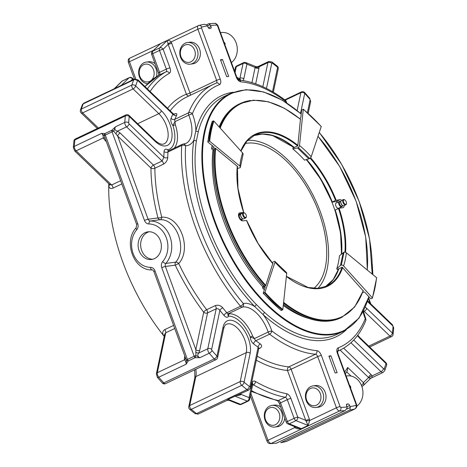 <?xml version="1.0" encoding="UTF-8"?>
<svg xmlns="http://www.w3.org/2000/svg" width="467" height="467" viewBox="0 0 467 467"><rect width="100%" height="100%" fill="white"/><g stroke="black" fill="none" stroke-linecap="round" stroke-linejoin="round"><path stroke-width="0.7" d="M343.198 252.565L340.496 265.414L341.348 265.011L344.045 252.157L339.486 255.729A88.479 47.43 64.6 0 1 336.736 268.829L337.466 269.64L342.165 267.153L363.233 290.923M338.382 268.951A83.71 44.873 -115.4 0 1 338.277 269.255M300.45 119.178L297.794 145.897L293.766 147.619A83.71 44.873 -115.4 0 1 293.912 147.741M293.766 147.619L292.955 148.004L292.856 148.926A88.479 47.43 64.6 0 1 304.502 160.134L309.784 158.535L298.36 147.537A2.312 1.284 -50.5 0 0 299.51 145.482A88.864 47.634 -115.4 0 1 311.203 156.743L321.255 126.446L303.311 109.179L301.612 110.206L300.847 117.369A0.73 0.403 -50.5 0 1 300.228 118.186L299.598 118.49M272.092 262.682L274.468 261.286A2.312 0.952 -42.1 0 1 274.958 261.438L286.411 272.459A2.312 1.284 129.5 0 1 286.703 273.405A88.864 47.634 -115.4 0 1 275.005 262.15L264.947 292.307L263.195 293.282L281.076 310.362M237.201 168.575L240.207 167.665A2.312 1.465 -173.9 0 0 240.388 167.186A2.312 1.465 -173.9 0 0 239.857 166.106A88.864 47.634 -115.4 0 1 242.618 152.948L213.886 121.111A0.461 0.339 18.4 0 0 213.256 120.965L212.199 121.467A0.461 0.339 18.4 0 0 212.041 121.63L207.792 141.851A0.461 0.292 -173.9 0 0 207.903 142.067L213.886 147A0.73 0.461 -173.9 0 1 213.798 147.648A125.856 67.464 -115.4 0 1 213.874 146.988M245 143.544A80.826 43.326 -115.4 0 1 246.955 143.206A80.826 43.326 -115.4 0 1 314.338 201.353A80.826 43.326 -115.4 0 1 313.812 288.367M308.932 158.938L297.508 147.94L298.36 147.537M167.746 157.525A147.216 78.911 -115.4 0 1 167.974 151.991A2.773 1.675 -176.5 0 1 164.075 151.641A149.989 80.4 -115.4 0 0 163.841 157.286L129.131 123.878A2.773 1.348 133.9 0 1 126.604 126.843L162.107 161.01A2.773 1.483 -115.4 0 1 163.491 164.133C166.042 162.621 167.46 160.415 167.746 157.525A2.773 1.599 1.3 0 1 163.841 157.286L162.107 161.01L153.48 165.108A2.773 1.348 -46.1 0 0 150.952 168.079A2.773 1.535 179.6 0 0 154.863 168.231A2.773 1.483 64.6 0 0 153.48 165.108L120.194 133.072A2.773 1.348 -46.1 0 0 117.666 136.043L113.767 131.174L115.425 126.831C114.269 129.067 114.975 130.503 117.526 131.157A2.773 0.771 -62.1 0 0 115.915 133.924M163.491 164.133L154.863 168.231A147.216 78.911 64.6 0 0 161.763 217.178C179.993 215.777 192.141 248.876 178.727 263.528A2.773 1.378 39.3 0 0 175.732 262.133C187.53 248.753 176.567 218.731 160.204 219.706L150.333 221.002A2.773 2.306 82.5 0 1 148.115 219.239A2.773 0.403 159.9 0 0 144.478 220.447L112.062 131.863L105.297 135.074A2.773 1.483 -115.4 0 1 105.04 133.521L111.8 130.311A2.773 1.483 -115.4 0 0 112.062 131.863A2.773 0.403 -20.1 0 1 113.767 131.174A2.773 0.514 -150.8 0 0 111.8 130.311L115.425 126.831L124.777 122.389A207.838 111.409 -115.4 0 1 125.343 115.968A2.773 1.763 6.1 0 1 129.236 116.429A2.773 1.348 -46.1 0 0 129.044 115.437A2.773 2.773 0 0 0 125.932 114.929A2.773 1.483 64.6 0 0 125.343 115.968L74.878 139.948A2.773 1.483 -115.4 0 1 75.467 138.909A2.773 2.773 0 0 0 73.903 141.116A2.773 1.763 6.1 0 1 74.878 139.948A207.838 111.409 -115.4 0 0 74.306 146.364A2.773 1.699 -175.9 0 0 73.331 147.549L74.632 150.853A2.773 1.348 133.9 0 0 76.139 150.818A3.695 1.979 -115.4 0 1 74.306 146.364L101.654 133.369L105.04 133.521A2.773 2.23 -42.3 0 0 104.299 135.675L101.654 133.369C102.833 134.502 103.353 136.031 103.213 137.958L76.139 150.818L111.642 184.99L109.815 184.716L74.632 150.853M144.478 220.447A5.54 4.612 82.5 0 0 148.915 223.967A21.756 18.096 82.5 0 1 166.322 237.779A21.756 18.096 82.5 0 1 162.685 261.596A5.54 4.612 82.5 0 0 161.757 267.667L194.173 356.245A2.773 0.403 -20.1 0 1 195.883 355.556L195.842 349.66A2.773 1.915 -168.1 0 0 199.701 350.338L198.726 353.04C197.185 355.154 197.576 356.7 199.899 357.675L195.883 355.556L195.019 357.722L199.899 357.675L209.251 353.233A3.695 1.979 -115.4 0 1 207.803 348.732L198.726 353.04A2.773 1.308 -153.4 0 1 195.778 352.171M249.302 386.407A205.066 109.92 -115.4 0 1 244.066 382.234A2.773 1.915 -168.1 0 0 240.207 381.557A2.773 1.483 64.6 0 0 241.725 385.363L191.26 409.343A2.773 1.483 -115.4 0 1 189.742 405.537A2.773 1.915 -168.1 0 0 188.773 406.646A2.773 2.773 0 0 0 189.725 409.355A2.773 1.541 -50.5 0 0 191.26 409.343A207.838 111.409 -115.4 0 0 196.566 413.575A2.773 1.611 127.7 0 1 195.031 413.587L198.358 414.001A3.695 1.979 -115.4 0 1 196.566 413.575L247.031 389.595A2.773 1.611 -52.3 0 0 249.302 386.407A0.922 0.496 -115.4 0 0 249.933 386.238A2.773 1.915 -168.1 0 1 250.534 387.814L248.823 390.021A3.695 1.979 -115.4 0 1 247.031 389.595A207.838 111.409 -115.4 0 1 241.725 385.363A2.773 1.541 -50.5 0 0 244.066 382.234L250.143 353.303A21.523 11.535 -115.4 0 0 239.787 325.02A21.523 11.535 -115.4 0 0 223.039 327.215L216.962 356.146A2.773 1.138 138 0 1 214.254 358.925A2.773 1.483 64.6 0 0 215.789 359.724A2.773 1.483 64.6 0 0 216.034 359.654A2.773 2.773 0 0 0 217.558 357.716A2.773 1.915 -168.1 0 0 216.962 356.146A205.066 109.92 -115.4 0 1 212.024 350.53A0.922 0.496 -115.4 0 1 211.662 349.404A2.773 1.915 -168.1 0 0 207.803 348.732L216.192 308.804C217.628 308.395 218.854 308.915 219.864 310.368A2.773 0.934 141.5 0 1 222.736 307.782C220.517 305.395 218.025 304.671 215.264 305.622A2.773 1.483 -115.4 0 1 216.192 308.804L207.564 312.902A2.773 1.483 64.6 0 0 206.636 309.72A2.773 0.852 -37.2 0 0 203.705 312.225A2.773 1.915 -168.1 0 0 207.564 312.902L199.701 350.338M161.763 217.178A2.773 1.67 -89.5 0 1 160.204 219.706A2.773 2.306 -97.5 0 1 157.986 217.943L148.115 219.239L117.666 136.043L150.952 168.079A149.989 80.4 64.6 0 0 157.986 217.943A2.773 0.782 -14.6 0 0 161.763 217.178M105.238 138.606A2.773 1.769 -26 0 0 103.213 137.958L104.982 140.304A2.773 1.348 -46.1 0 1 105.775 140.065M136.79 229.723A21.756 18.096 82.5 0 0 133.148 253.54A21.756 18.096 82.5 0 0 150.561 267.358A2.773 1.529 90.2 0 0 152.079 269.932C133.72 270.842 123.008 241.468 136.218 227.715A2.773 1.238 40.9 0 0 136.79 229.723A5.54 4.612 82.5 0 0 137.718 223.658L105.297 135.074A2.773 0.403 159.9 0 0 104.299 135.675L105.373 138.933M144.992 232.7A13.946 11.599 82.5 0 1 147.922 231.83A13.946 11.599 82.5 0 1 161.238 244.153A13.946 11.599 82.5 0 1 151.553 259.489A13.946 11.599 82.5 0 1 138.571 248.969A13.946 11.599 82.5 0 1 144.992 232.7M212.024 350.53A2.773 1.057 139.4 0 1 209.251 353.233A207.838 111.409 -115.4 0 0 214.254 358.925L163.789 382.905A207.838 111.409 -115.4 0 1 158.786 377.213L186.135 364.219L188.259 360.938A2.773 1.483 -115.4 0 1 187.413 359.462L194.173 356.245A2.773 1.483 -115.4 0 0 195.019 357.722L188.259 360.938A2.773 1.699 176.4 0 1 186.415 360.057L186.135 364.219C186.135 362.135 185.562 360.676 184.412 359.847A2.773 2.3 168.1 0 0 185.387 357.623M150.561 267.358A5.54 4.612 82.5 0 1 154.997 270.878L187.413 359.462A2.773 0.403 159.9 0 0 186.415 360.057L185.381 357.594M83.867 103.131L82.315 104.818A2.773 2.09 -158.8 0 1 83.231 103.878L133.696 79.898A207.838 111.409 -115.4 0 0 131.834 85.07A2.773 1.483 64.6 0 0 133.113 88.911A2.773 1.348 -46.1 0 0 135.64 85.946A2.773 2.043 -161.5 0 0 131.834 85.07L81.369 109.05A2.773 2.043 -161.5 0 0 80.429 110.049A2.773 2.773 0 0 0 81.135 112.926A2.773 1.348 -46.1 0 0 82.647 112.891A2.773 1.483 -115.4 0 1 81.369 109.05A207.838 111.409 -115.4 0 1 83.231 103.878A3.695 1.979 -115.4 0 1 83.867 103.131L114.421 88.683L122.261 81.025A2.773 1.483 -115.4 0 1 122.482 80.867L129.242 77.656A2.773 1.483 64.6 0 0 129.02 77.814A2.773 2.3 45.7 0 1 132.546 79.151A2.773 1.348 -46.1 0 0 132.354 78.158A2.773 2.773 0 0 0 129.242 77.656A2.773 1.483 64.6 0 1 129.493 77.58M156.375 373.816L164.705 334.138L165.727 332.778L157.338 372.707A2.773 1.915 -168.1 0 0 156.375 373.816L157.344 377.318A2.773 1.057 139.4 0 0 158.786 377.213A3.695 1.979 -115.4 0 1 157.338 372.707L184.412 359.847L184.488 357.564A2.773 1.915 -168.1 0 0 185.177 357.039M163.789 382.905A2.773 1.138 138 0 1 162.323 382.987A2.773 2.773 0 0 0 165.569 383.629A2.773 1.483 -115.4 0 1 165.324 383.705A2.773 1.483 -115.4 0 1 163.789 382.905M258.876 348.09A2.773 1.483 -115.4 0 1 259.681 348.364C262.028 347.022 262.232 345.545 260.3 343.934A147.216 78.911 -115.4 0 1 255.858 340.712A2.773 1.629 -52.9 0 0 253.61 343.916A5.54 2.971 -115.4 0 1 250.294 337.005L254.416 338.581L268.151 332.055A27.711 14.856 64.6 0 0 242.245 307.117A2.773 2.323 -102.7 0 0 243.336 303.55A2.773 1.033 139.8 0 1 240.54 306.229A2.773 1.483 64.6 0 0 242.163 307.128A2.773 1.483 64.6 0 0 242.245 307.117L228.509 313.643L229.472 313.766A1.845 1.518 88.1 0 0 228.632 316.159C227.616 315.219 227.575 314.379 228.509 313.643A2.773 1.483 -115.4 0 1 226.81 312.756A147.216 78.911 -115.4 0 1 222.736 307.782M164.075 151.641A5.54 2.971 -115.4 0 1 167.764 149.825L167.997 150.934L168.575 150.835L182.311 144.309A2.773 1.483 64.6 0 0 181.71 145.465A2.773 1.675 3.5 0 1 185.609 145.809A2.773 2.282 -92.5 0 0 183.379 144.046L183.379 144.046A2.773 2.773 0 0 0 182.311 144.309A2.773 1.483 64.6 0 1 182.556 144.239M239.927 394.247A2.773 1.389 -154.9 0 0 240.342 394.959L234.86 396.104L247.329 401.1A2.773 1.483 64.6 0 0 247.913 401.188A2.773 1.483 64.6 0 0 248.164 401.118A2.773 2.773 0 0 0 249.682 399.186A2.773 1.915 -168.1 0 0 249.086 397.61A2.773 2.026 111.8 0 1 247.329 401.1L240.563 404.311A2.773 2.026 111.8 0 1 239.18 404.399L229.087 400.353L226.933 400.423L228.1 399.32L229.583 400.073M239.18 404.399L239.18 404.399A2.773 2.773 0 0 0 241.398 404.329A2.773 1.483 -115.4 0 1 241.153 404.404A2.773 1.483 -115.4 0 1 240.563 404.311L228.1 399.32L248.823 390.021M260.3 343.934A2.773 1.705 -55.2 0 0 258.134 347.203L258.87 348.131L250.534 387.814M240.552 393.955A2.773 1.915 -168.1 0 0 240.861 394.317L240.342 394.959M183.379 144.046L185.901 143.439A27.711 14.856 64.6 0 0 188.756 115.092L192.346 113.755A2.773 2.102 -157.9 0 0 188.575 112.792A2.773 1.483 64.6 0 0 188.756 115.092L175.02 121.618L175.341 124.765A1.845 0.356 161.7 0 1 172.878 125.465L175.02 121.618A2.773 1.483 -115.4 0 1 174.839 119.319A2.773 2.102 22.1 0 1 171.068 118.355A149.989 80.4 -115.4 0 1 172.883 114.24A2.773 2.148 -154.4 0 0 176.619 115.279C177.32 113.499 176.438 113.131 173.981 114.181A2.773 1.483 -115.4 0 1 173.975 114.187L173.969 114.187M173.572 114.584L174.465 114.263L173.158 113.697L172.883 114.24L138.174 80.832A0.922 0.496 -115.4 0 0 137.479 80.838A205.066 109.92 -115.4 0 0 135.64 85.946L161.36 110.702A21.523 11.535 -115.4 0 1 171.71 138.985A21.523 11.535 -115.4 0 1 154.956 141.18A2.773 1.348 -46.1 0 0 154.764 140.188L129.044 115.437M137.479 80.838A2.773 2.09 21.2 0 0 133.696 79.898A3.695 1.979 -115.4 0 1 134.338 79.156L113.913 88.858M124.438 83.856L121.186 85.473L129.02 77.814L122.261 81.025A2.773 2.3 45.7 0 0 121.735 81.386L114.555 88.409M211.662 349.404L219.864 310.368A149.989 80.4 -115.4 0 0 224.014 315.435A5.54 2.971 -115.4 0 0 228.632 316.159A25.866 13.864 -115.4 0 1 250.294 337.005L252.682 336.106L254.416 338.581A2.773 1.483 -115.4 0 0 255.858 340.712L269.587 334.185A2.773 1.629 -52.9 0 0 271.835 330.98A2.773 0.52 161.5 0 0 268.151 332.055A2.773 1.483 64.6 0 0 269.587 334.185A147.216 78.911 64.6 0 0 315.453 354.237L288.863 366.869A2.773 2.23 -84.9 0 0 287.479 370.454A2.773 0.403 159.9 0 0 291.116 369.251A2.773 1.483 64.6 0 0 288.863 366.869A147.216 78.911 64.6 0 1 257.177 356.181M171.068 118.355A5.54 2.971 -115.4 0 0 172.878 125.465A25.866 13.864 -115.4 0 1 167.764 149.825A1.845 1.547 -103.4 0 0 168.616 150.818M287.853 423.908L287.853 423.908A2.773 2.026 -68.2 0 0 289.242 423.82A2.773 1.483 -115.4 0 1 287.363 421.532A2.773 0.403 159.9 0 0 286.283 422.285A2.773 2.773 0 0 0 287.853 423.908L297.596 427.807L301.355 428.671L289.242 423.82L296.002 420.604A2.773 2.026 -68.2 0 0 297.759 417.119A2.773 0.403 159.9 0 0 294.122 418.321L287.363 421.532L280.533 402.869L287.293 399.653A2.773 1.483 64.6 0 0 285.156 397.294L278.396 400.505A2.773 2.172 101.2 0 1 277.252 400.663C277.742 400.715 278.484 401.702 279.453 403.622A2.773 0.403 -20.1 0 1 280.533 402.869A2.773 1.483 64.6 0 0 278.396 400.505A178.972 95.933 64.6 0 1 251.468 390.681M190.011 95.437A2.773 1.483 64.6 0 0 190.028 93.003A2.773 0.403 -20.1 0 1 186.386 94.211A2.773 2.335 -111.4 0 0 189.024 95.91M159.049 75.14A2.773 2.341 60.8 0 1 159.165 75.07A2.773 2.341 60.8 0 1 159.282 75.012L166.042 71.795A2.773 2.341 60.8 0 1 169.393 73.272A5.54 2.971 64.6 0 0 169.97 67.913L163.141 49.251A2.773 2.3 -134.3 0 0 159.615 47.908A2.773 1.483 64.6 0 0 159.504 50.454L152.738 53.664L159.574 72.332L166.334 69.116L159.504 50.454A2.773 0.403 -20.1 0 1 163.141 49.251L168.143 44.359L167.233 40.46L160.467 43.676L152.33 51.481A2.773 2.773 0 0 0 151.664 54.417A2.773 0.403 -20.1 0 1 152.738 53.664A2.773 1.483 -115.4 0 1 152.855 51.119A2.773 2.3 -134.3 0 0 152.33 51.481M109.745 184.652A2.773 1.599 1.3 0 1 108.829 185.522C109.039 188.172 110.434 189.036 113.026 188.113A2.773 1.483 64.6 0 0 111.642 184.99L120.649 180.711M174.734 328.505L165.727 332.778A2.773 1.483 64.6 0 0 164.798 329.597C162.423 331.091 162.09 333.152 163.818 335.779A2.773 0.934 141.5 0 1 164.413 335.551M346.905 409.051L350.25 407.463L349.666 405.508A1.845 0.992 64.6 0 0 348.02 403.926L347.004 404.06A1.845 0.992 64.6 0 0 346.841 404.107A1.845 0.992 64.6 0 0 346.619 405.911L347.203 407.86L345.311 410.458L276.359 443.177A207.838 111.409 -115.4 0 1 271.152 443.463A3.695 1.979 -115.4 0 1 268 440.288A2.773 0.403 159.9 0 0 266.926 441.035L250.388 395.847M344.786 410.668A207.838 111.409 64.6 0 1 339.579 410.948A2.773 2.271 -91 0 0 340.852 407.364A0.922 0.496 64.6 0 1 340.064 406.57A2.773 0.403 -20.1 0 0 336.427 407.773A3.695 1.979 64.6 0 0 339.579 410.948L271.152 443.463A2.773 2.271 89 0 1 270.364 443.65L276.359 443.177M208.393 27.81L210.996 26.572A1.845 0.992 64.6 0 1 210.775 28.37A1.845 0.992 64.6 0 1 210.605 28.423L209.59 28.551A1.845 0.992 64.6 0 1 207.943 26.969L207.138 25.125L204.272 24.278L198.895 25.411A2.773 2.329 -104.3 0 0 198.539 25.539A3.695 1.979 64.6 0 0 198.341 25.615A3.695 1.979 64.6 0 0 197.897 29.217L171.185 41.907A2.773 0.724 -31.3 0 1 167.945 43.641M294.187 426.441L294.747 427.579A2.773 0.724 148.7 0 0 295.395 426.926M250.878 393.5L268 440.288L294.747 427.579C296.668 428.91 298.874 429.278 301.355 428.671L308.121 425.46L296.002 420.604A2.773 1.483 64.6 0 1 294.122 418.321L287.293 399.653A2.773 0.403 -20.1 0 1 290.929 398.45A5.54 2.971 64.6 0 0 286.662 393.728A2.773 2.172 101.2 0 1 285.156 397.294A178.972 95.933 64.6 0 1 253.447 384.843L252.612 385.234M306.054 421.047L308.121 425.46L309.714 420.463L309.358 419.103L291.116 369.251L317.706 356.619A2.773 0.403 -20.1 0 1 321.343 355.41A5.54 2.971 64.6 0 0 316.836 350.653A2.773 2.23 95.1 0 1 315.453 354.237A2.773 1.483 64.6 0 1 317.706 356.619L336.427 407.773L309.714 420.463L306.054 421.047L305.722 420.306A2.773 0.403 159.9 0 0 309.358 419.103M216.355 83.044L213.512 84.27A147.216 78.911 64.6 0 1 216.227 83.097A2.773 2.335 68.6 0 1 216.355 83.044A2.773 2.335 68.6 0 1 219.478 84.62A5.54 2.971 64.6 0 0 220.255 79.168A2.773 0.403 159.9 0 0 216.612 80.371L190.028 93.003L171.185 41.907C169.614 40.524 168.295 40.045 167.233 40.46L159.615 47.908L152.855 51.119L156.807 47.109M164.226 336.415A147.216 78.911 -115.4 0 1 108.811 183.753M301.209 113.954L282.313 100.201L263.639 91.964L246.086 89.67L230.517 93.447L223.722 96.681A131.63 70.558 64.6 0 0 198.399 131.309L196.467 140.479A131.63 70.558 64.6 0 0 256.581 304.747L264.736 312.598A1.845 0.957 -48.1 0 0 263.114 314.63L254.842 306.667A30.483 16.339 64.6 0 0 243.336 303.55A144.449 77.429 64.6 0 1 185.609 145.809A30.483 16.339 64.6 0 0 193.887 140.1L195.836 130.795A30.483 16.339 64.6 0 0 192.346 113.755A144.449 77.429 64.6 0 1 219.478 84.62M328.914 356.076L330.945 355.807L337.127 372.701L335.096 372.97L328.914 356.076M256.581 304.747A1.845 0.835 -44.2 0 0 254.842 306.667A133.48 71.55 64.6 0 1 193.887 140.1A1.845 1.232 9.1 0 0 196.467 140.479M198.399 131.309A1.845 1.319 14.8 0 1 195.836 130.795A133.48 71.55 64.6 0 1 233.465 92.197M222.514 59.507L228.702 76.407L226.664 76.67L220.482 59.776L222.514 59.507L220.698 60.371M171.78 43.151A2.773 0.403 -20.1 0 1 168.143 44.359L186.386 94.211A149.989 80.4 64.6 0 0 167.542 108.291M155.062 63.71A10.91 9.077 -97.5 0 0 148.716 61.755L146.334 62.07A10.91 9.077 82.5 0 1 156.422 76.711M190.303 64.16L192.69 63.845A10.91 9.077 -97.5 0 0 200.267 51.849A10.91 9.077 -97.5 0 0 189.853 42.211L187.465 42.52A10.91 9.077 82.5 0 1 197.885 52.158A10.91 9.077 82.5 0 1 190.303 64.16A10.91 9.077 82.5 0 1 180.566 57.295A10.91 9.077 82.5 0 1 187.465 42.52M210.996 26.572L210.191 24.722L208.597 23.823M309.253 318.582A116.044 62.204 -115.4 0 1 283.271 305.471M262.851 286.866A116.044 62.204 -115.4 0 1 212.981 150.006M292.611 310.713A117.888 63.191 -115.4 0 1 292.43 310.602A117.888 63.191 -115.4 0 1 283.387 304.379M264.17 286.44A117.888 63.191 -115.4 0 1 213.921 148.839M341.657 253.879A83.71 44.873 -115.4 0 0 335.201 209.981L339.083 208.224L342.854 207.727A4.32 2.317 64.6 0 0 343.239 207.617A4.32 2.317 64.6 0 0 344.179 205.585M306.673 159.551A83.71 44.873 -115.4 0 1 332.265 201.954L335.539 200.401A83.71 44.873 64.6 0 0 310.152 158.22M238.555 214.371L243.505 212.473L239.834 212.835A4.32 2.317 64.6 0 0 239.448 212.946A4.32 2.317 64.6 0 0 239.057 217.505A4.32 2.317 64.6 0 0 242.77 220.862L246.448 220.5M283.522 303.106A118.349 63.442 64.6 0 0 331.237 320.426A118.349 63.442 64.6 0 0 341.786 317.35L340.729 317.852A118.349 63.442 -115.4 0 1 292.791 310.824A118.349 63.442 -115.4 0 1 283.393 304.332M264.264 286.394A118.349 63.442 -115.4 0 1 213.933 148.833M219.122 126.907A118.349 63.442 -115.4 0 1 239.139 104.053L240.196 103.551A118.349 63.442 64.6 0 0 219.718 127.567M243.505 212.473L243.605 212.339A84.177 45.118 64.6 0 1 237.277 166.264L237.738 166.649L237.347 166.836M341.704 200.372A4.32 2.317 64.6 0 0 339.918 199.707L335.539 200.401M332.165 202.088L335.936 201.592A4.32 2.317 -115.4 0 1 337.723 202.264M272.804 263.493L265.659 285.734L263.826 286.604L263.96 286.201M213.868 149.358L213.489 149.049L215.316 148.179L237.277 166.264M329.13 356.671L330.945 355.807M315.955 407.51L318.336 407.195A10.91 9.077 -97.5 0 0 325.919 395.199A10.91 9.077 -97.5 0 0 315.499 385.561L313.112 385.87A10.91 9.077 82.5 0 1 323.532 395.508A10.91 9.077 82.5 0 1 315.955 407.51A10.91 9.077 82.5 0 1 306.218 400.645A10.91 9.077 82.5 0 1 313.112 385.87M274.818 427.054A10.91 9.077 82.5 0 1 265.081 420.189A10.91 9.077 82.5 0 1 271.981 405.42A10.91 9.077 82.5 0 1 282.401 415.052A10.91 9.077 82.5 0 1 274.818 427.054L277.205 426.739A10.91 9.077 -97.5 0 0 284.777 418.169M280.714 407.061A10.91 9.077 -97.5 0 0 274.368 405.105L271.981 405.42M147.566 83.739A10.91 9.077 82.5 0 1 139.435 76.839A10.91 9.077 82.5 0 1 146.334 62.07M139.843 76.273A8.972 7.46 82.5 0 1 147.461 64.183A8.972 7.46 82.5 0 1 152.744 78.619A8.972 7.46 82.5 0 1 139.843 76.273M180.98 56.729A8.972 7.46 82.5 0 1 188.598 44.634A8.972 7.46 82.5 0 1 193.881 59.075A8.972 7.46 82.5 0 1 180.98 56.729M362.736 385.958A2.773 2.3 -134.3 0 0 363.262 385.596L363.262 385.596A2.773 2.3 -134.3 0 0 363.437 382.607A2.773 1.348 133.9 0 1 361.411 385.287M242.747 80.534A5.54 2.971 64.6 0 0 243.797 78.917A2.773 1.915 -168.1 0 0 239.939 78.24L243.038 63.477A2.773 1.915 11.9 0 1 246.897 64.148A2.773 2.026 -68.2 0 0 245.817 62.584L245.817 62.584A2.773 2.773 0 0 0 243.599 62.654A2.773 1.483 64.6 0 0 243.038 63.477L236.279 66.688A2.773 1.483 -115.4 0 1 236.833 65.865L243.599 62.654A2.773 1.483 64.6 0 1 243.844 62.578M369.274 378.042L368.603 377.558A2.773 1.348 133.9 0 1 371.131 374.592L372.141 375.888C372.24 377.342 371.714 378.142 370.57 378.299L369.274 378.042A2.773 1.722 151.2 0 1 372.141 375.888L380.996 371.679A2.773 1.348 -46.1 0 0 383.518 368.714A0.922 0.496 -115.4 0 0 384.213 368.708A205.066 109.92 -115.4 0 0 386.051 363.6A2.773 2.043 18.5 0 1 386.571 365.486L384.685 370.716A2.773 2.09 -158.8 0 0 384.213 368.708M370.442 378.574L371.078 378.13M347.343 370.88L347.699 367.459L363.437 382.607L368.603 377.558L340.087 350.11M262.845 86.699L267.9 62.631A3.695 1.979 -115.4 0 1 268.642 61.533L271.969 61.948A2.773 1.611 127.7 0 1 272.389 63.138A0.922 0.496 -115.4 0 0 271.759 63.308A2.773 1.915 11.9 0 0 267.9 62.631L259.045 66.839L258.981 68.124A2.773 1.915 11.9 0 1 255.122 67.446L255.91 66.629L259.045 66.839A2.773 2.265 -8.2 0 1 255.414 66.909M236.833 65.865A2.773 2.773 0 0 0 235.31 67.797A2.773 1.915 11.9 0 1 236.279 66.688L235.064 72.484M393.097 334.419A2.773 1.763 -173.9 0 0 392.455 333.123A2.773 1.348 133.9 0 1 389.933 336.088A2.773 1.483 64.6 0 0 391.288 336.701A2.773 1.483 64.6 0 0 391.533 336.625A2.773 2.773 0 0 0 393.097 334.419L393.669 327.986L392.368 324.682L367.663 300.9M386.571 365.486A2.773 2.773 0 0 0 385.865 362.608A2.773 1.348 133.9 0 1 386.051 363.6L360.331 338.849A21.523 11.535 -115.4 0 1 357.436 335.615M277.275 66.18A2.773 1.541 129.5 0 1 277.626 67.318A2.773 1.915 11.9 0 1 278.227 68.888A2.773 2.773 0 0 0 277.275 66.18L271.969 61.948M300.538 113.37L304.729 93.4A2.773 1.138 -42 0 0 304.677 92.548A2.773 2.773 0 0 0 301.431 91.906A2.773 1.483 64.6 0 0 300.876 92.729A2.773 1.915 11.9 0 1 304.729 93.4A205.066 109.92 -115.4 0 1 309.668 99.016A2.773 1.057 -40.6 0 0 309.656 98.216L304.677 92.548M356.817 406.167A16.363 13.613 -97.5 0 0 361.773 386.203A16.363 13.613 -97.5 0 0 361.073 384.534A16.363 13.613 -97.5 0 0 347.168 375.906L346.146 376.04M350.367 387.569L350.857 387.33A16.363 13.613 -97.5 0 0 350.262 385.952L349.941 386.396M231.451 62.607A16.363 13.613 -97.5 0 0 236.127 42.853A16.363 13.613 -97.5 0 0 235.426 41.184A16.363 13.613 -97.5 0 0 221.521 32.556L220.5 32.69M224.72 44.219L225.211 43.98A16.363 13.613 -97.5 0 0 224.615 42.602L224.288 43.046M350.857 387.33L350.466 387.838M225.211 43.98L224.82 44.488M337.513 351.178A2.773 2.335 -111.4 0 0 338.131 347.862A144.449 77.429 64.6 0 0 365.27 318.722A2.773 2.102 22.1 0 1 365.725 320.771A2.773 2.773 0 0 0 365.731 318.704L365.27 318.722A30.483 16.339 64.6 0 1 363.034 311.793M286.796 441.28A3.695 1.979 -115.4 0 1 286.615 441.385A3.695 1.979 -115.4 0 1 286.423 441.461A2.773 2.329 75.7 0 1 286.061 441.589L280.69 442.716L349.917 409.991A207.838 111.409 64.6 0 0 354.85 408.946L286.423 441.461A207.838 111.409 -115.4 0 1 281.49 442.506M350.25 407.463L349.917 409.991M343.589 265.945L372.322 297.783A0.461 0.339 -161.6 0 1 372.409 298.098L376.653 277.877A0.461 0.292 6.1 0 0 376.548 277.661L346.351 252.787A88.864 47.634 -115.4 0 1 343.589 265.945A2.312 1.705 -161.6 0 0 341.348 265.011M362.608 292.675L363.863 292.079A0.73 0.537 -161.6 0 1 364.861 292.307L370.559 298.617A0.461 0.339 -161.6 0 0 371.195 298.763L372.252 298.261A0.461 0.339 -161.6 0 0 372.409 298.098M299.51 145.482L303.311 109.179M214.598 23.35C215.468 22.667 218.363 25.562 218.036 25.965A2.773 0.403 159.9 0 0 217.546 25.913A0.922 0.496 64.6 0 0 216.758 25.119A2.773 2.271 89 0 0 214.598 23.35L208.883 23.677L206.683 24.693M217.546 25.913L236.267 77.067A5.54 2.971 64.6 0 0 240.779 81.824A144.449 77.429 64.6 0 1 285.775 101.497A2.773 0.52 -18.5 0 1 286.289 101.625A2.773 2.773 0 0 0 285.331 100.288A2.773 1.629 127.1 0 1 285.775 101.497A30.483 16.339 64.6 0 0 286.137 102.547M311.203 156.743A2.312 0.952 137.9 0 1 309.784 158.535M297.508 147.94L292.856 148.926M344.045 252.157A2.312 1.465 6.1 0 1 346.351 252.787M340.198 207.476A4.32 2.317 -115.4 0 1 340.151 208.084M336.736 268.829L340.496 265.414M263.195 293.282L265.18 287.158A0.73 0.298 -42.1 0 0 265.163 286.936A0.73 0.298 -42.1 0 0 264.783 286.96L262.553 287.911L263.038 286.289L263.738 285.956M286.703 273.405L282.839 309.522L281.134 310.549M275.005 262.15A2.312 0.952 -42.1 0 0 274.958 261.438M212.181 145.593A125.856 67.464 64.6 0 0 211.82 148.588A0.461 0.292 -173.9 0 0 211.761 148.996L213.244 150.222L213.81 149.954M211.82 148.588L213.798 147.648M239.857 166.106L209.66 141.227A0.461 0.292 -173.9 0 0 209.012 141.151L207.955 141.653A0.461 0.292 -173.9 0 0 207.792 141.851M242.618 152.948A2.312 1.705 18.4 0 1 243.05 154.513L240.388 167.186M306.626 400.079A8.972 7.46 82.5 0 1 314.244 387.984A8.972 7.46 82.5 0 1 319.527 402.426A8.972 7.46 82.5 0 1 306.626 400.079M265.495 419.623A8.972 7.46 82.5 0 1 273.113 407.533A8.972 7.46 82.5 0 1 278.396 421.97A8.972 7.46 82.5 0 1 265.495 419.623M152.814 259.238A13.946 11.599 82.5 0 1 140.946 247.884A13.946 11.599 82.5 0 1 147.537 232.368A13.946 11.599 82.5 0 1 149.207 231.749M340.256 201.569A2.884 1.547 64.6 0 0 339.299 201.51L336.17 202.999A2.884 1.547 64.6 0 0 335.907 206.046A2.884 1.547 64.6 0 0 338.388 208.288A2.884 1.547 64.6 0 0 338.645 208.218L341.78 206.723A2.884 1.547 64.6 0 0 342.34 205.947M325.073 286.843A83.71 44.873 64.6 0 0 338.452 268.916M341.289 254.188A83.71 44.873 64.6 0 0 306.27 159.656M293.982 147.706A83.71 44.873 64.6 0 0 253.295 135.774M239.869 214.172A83.71 44.873 64.6 0 0 240.026 214.639M241.859 219.753A83.71 44.873 64.6 0 0 242.274 220.844M317.91 288.378A83.71 44.873 64.6 0 0 314.968 199.059A83.71 44.873 64.6 0 0 247.58 140.363M345.732 204.295A2.423 1.302 64.6 0 0 346.456 203.378A2.423 1.302 64.6 0 0 344.85 199.999A2.423 1.302 64.6 0 0 343.408 201.639A2.423 1.302 64.6 0 0 345.732 204.295M344.675 199.905A2.884 1.547 64.6 0 0 344.488 199.777A2.884 1.547 64.6 0 0 343.315 199.602A2.884 1.547 64.6 0 0 343.058 202.649A2.884 1.547 64.6 0 0 345.539 204.896A2.884 1.547 64.6 0 0 345.796 204.82A2.884 1.547 64.6 0 0 346.397 203.805A2.884 1.547 64.6 0 0 346.421 203.577M343.315 199.602L341.412 200.506A2.884 1.547 64.6 0 0 340.811 201.522A2.884 1.547 64.6 0 0 342.725 205.55A2.884 1.547 64.6 0 0 343.893 205.719L345.796 204.82M340.787 201.75A2.423 1.302 64.6 0 0 340.752 201.942A2.423 1.302 64.6 0 0 342.358 205.328A2.423 1.302 64.6 0 0 342.533 205.422M340.857 201.283L339.853 201.762A2.423 1.302 64.6 0 0 339.719 204.511A2.423 1.302 64.6 0 0 341.932 206.14L342.936 205.667M339.299 201.51A2.884 1.547 64.6 0 0 339.042 204.558A2.884 1.547 64.6 0 0 341.523 206.799A2.884 1.547 64.6 0 0 341.78 206.723M243.996 212.923A2.423 1.302 64.6 0 0 243.955 216.274A2.423 1.302 64.6 0 0 246.372 216.513A2.423 1.302 64.6 0 0 244.766 213.127A2.423 1.302 64.6 0 0 243.996 212.923M244.591 213.034A2.884 1.547 64.6 0 0 244.399 212.905A2.884 1.547 64.6 0 0 243.488 212.66A2.884 1.547 64.6 0 0 243.231 212.736A2.884 1.547 64.6 0 0 242.881 215.55A2.884 1.547 64.6 0 0 245.712 217.949A2.884 1.547 64.6 0 0 246.313 216.933A2.884 1.547 64.6 0 0 246.337 216.706M243.231 212.736L241.328 213.641A2.884 1.547 64.6 0 0 240.727 214.651A2.884 1.547 64.6 0 0 240.978 216.454A2.884 1.547 64.6 0 0 242.642 218.679A2.884 1.547 64.6 0 0 243.809 218.854L245.712 217.949M240.703 214.878A2.423 1.302 64.6 0 0 240.668 215.077A2.423 1.302 64.6 0 0 240.884 216.589A2.423 1.302 64.6 0 0 242.274 218.457A2.423 1.302 64.6 0 0 242.449 218.55M240.768 214.417L239.769 214.89A2.423 1.302 64.6 0 0 239.472 217.254A2.423 1.302 64.6 0 0 241.848 219.274L242.852 218.795M240.307 219.537A2.884 1.547 64.6 0 0 241.439 219.934A2.884 1.547 64.6 0 0 241.696 219.858A2.884 1.547 64.6 0 0 242.256 219.081M240.172 214.697A2.884 1.547 64.6 0 0 239.215 214.645A2.884 1.547 64.6 0 0 238.59 215.923M148.915 223.967A2.773 1.529 -89.8 0 1 150.333 221.002A24.523 20.396 82.5 0 1 169.965 236.576A24.523 20.396 82.5 0 1 165.861 263.429L175.732 262.133A2.773 2.306 -97.5 0 0 175.271 265.168L165.394 266.459A2.773 2.306 82.5 0 1 165.861 263.429A2.773 1.238 -139.1 0 1 162.685 261.596M129.131 123.878A0.922 0.496 -115.4 0 1 128.676 122.763A2.773 1.699 -175.9 0 0 124.777 122.389A3.695 1.979 -115.4 0 0 126.604 126.843L117.526 131.157L120.194 133.072M161.757 267.667A2.773 0.403 -20.1 0 1 165.394 266.459L195.842 349.66L203.705 312.225A149.989 80.4 64.6 0 1 175.271 265.168L178.727 263.528A147.216 78.911 64.6 0 0 206.636 309.72L215.264 305.622M137.718 223.658A2.773 0.403 159.9 0 0 136.638 224.411L136.218 227.715M152.079 269.932C152.546 269.669 153.164 270.235 153.917 271.631A2.773 0.403 -20.1 0 1 154.997 270.878M128.676 122.763A205.066 109.92 -115.4 0 1 129.236 116.429L154.956 141.18M173.164 113.703L137.981 79.839A2.773 1.348 133.9 0 1 138.174 80.832M126.178 114.853A2.773 1.483 64.6 0 0 125.932 114.929L75.467 138.909M106.336 141.612L104.982 140.304M184.488 357.564L184.809 356.041M224.014 315.435A2.773 1.033 139.8 0 1 226.81 312.756L240.54 306.229A147.216 78.911 64.6 0 1 181.71 145.465L167.974 151.991A2.773 1.483 -115.4 0 1 168.575 150.835M249.933 386.238L258.134 347.203A149.989 80.4 -115.4 0 1 253.61 343.916M286.662 393.728A176.199 94.451 64.6 0 1 255.443 381.469A2.773 1.85 -60.1 0 1 253.447 384.843A2.773 1.483 64.6 0 0 252.74 384.627M145.004 86.599A178.972 95.933 64.6 0 1 159.282 75.012A2.773 1.483 64.6 0 0 159.574 72.332A2.773 0.403 159.9 0 0 158.494 73.085L151.664 54.417M147.397 88.905A178.972 95.933 64.6 0 1 166.042 71.795A2.773 1.483 64.6 0 0 166.334 69.116A2.773 0.403 159.9 0 1 169.97 67.913M161.36 110.702A2.773 1.348 133.9 0 1 158.833 113.668L133.113 88.911L82.647 112.891L98.374 128.022M223.039 327.215A2.773 1.915 11.9 0 1 223.635 328.791L217.558 357.716M250.143 353.303A2.773 1.915 -168.1 0 0 246.284 352.626L240.207 381.557L189.742 405.537L195.819 376.606L246.284 352.626A18.75 10.052 -115.4 0 0 240.698 332.037A18.75 10.052 -115.4 0 0 226.425 324.326C225.479 324.39 224.551 325.878 223.635 328.791M188.773 406.646L194.85 377.715A2.773 1.915 11.9 0 1 195.819 376.606A18.75 10.052 -115.4 0 0 195.784 369.274M229.472 313.766A27.711 14.856 -115.4 0 1 252.682 336.106M175.341 124.765A27.711 14.856 -115.4 0 1 174.249 148.138M259.681 348.364L258.724 348.82M256.336 360.191A149.989 80.4 64.6 0 0 287.479 370.454L305.722 420.306L297.759 417.119L290.929 398.45M255.443 381.469A5.54 2.971 64.6 0 0 252.186 382.847A2.773 1.915 11.9 0 1 252.787 384.417L252.373 384.703M252.186 382.847L249.086 397.61L240.861 394.317L240.984 393.751M170.157 110.813A147.216 78.911 64.6 0 1 186.923 96.908L213.512 84.27A147.216 78.911 64.6 0 0 188.575 112.792L174.839 119.319A147.216 78.911 -115.4 0 1 176.619 115.279M130.853 80.809L132.546 79.151L133.136 79.723M169.393 73.272A176.199 94.451 64.6 0 0 150.082 91.491M137.66 123.726L158.833 113.668A18.75 10.052 -115.4 0 1 167.811 130.918A18.75 10.052 -115.4 0 1 164.092 143.883L162.744 144.221C162.679 144.326 159.644 144.671 154.764 140.188M108.829 185.522A147.216 78.911 -115.4 0 1 108.875 183.817M121.823 183.928L113.026 188.113M173.601 325.417L164.798 329.597M164.25 336.322A147.216 78.911 -115.4 0 1 163.818 335.779M340.852 407.364A205.066 109.92 64.6 0 0 347.01 406.979M346.333 329.737A133.48 71.55 64.6 0 1 263.114 314.63A30.483 16.339 64.6 0 1 271.835 330.98A144.449 77.429 64.6 0 0 316.836 350.653M340.064 406.57L321.343 355.41M350.057 406.582A205.066 109.92 64.6 0 0 355.918 405.385A0.922 0.496 64.6 0 0 356.082 404.469A2.773 0.403 -20.1 0 1 356.572 404.521L337.851 353.361L337.548 351.026L337.11 351.412M338.131 347.862A5.54 2.971 64.6 0 0 337.361 353.309L356.082 404.469M264.736 312.598A131.63 70.558 64.6 0 0 336.707 334.46L343.502 331.231L359.041 318.126L368.895 296.773M230.517 93.447A131.63 70.558 64.6 0 0 218.667 232.309A131.63 70.558 64.6 0 0 331.774 334.658A131.63 70.558 64.6 0 0 343.502 331.231M153.555 50.284L129.47 61.732A2.773 0.403 159.9 0 0 128.39 62.479C127.917 60.039 128.425 58.585 129.914 58.124A3.695 1.979 -115.4 0 0 129.47 61.732L135.739 78.859M216.309 83.062A2.773 1.483 64.6 0 0 216.612 80.371L197.897 29.217A2.773 0.403 159.9 0 1 201.534 28.014L220.255 79.168M207.552 25.895A205.066 109.92 64.6 0 0 201.691 27.092A2.773 2.329 -104.3 0 0 198.895 25.411L129.914 58.124M201.691 27.092A0.922 0.496 64.6 0 0 201.534 28.014M216.758 25.119A205.066 109.92 64.6 0 0 210.605 25.498M301.197 114.082A131.169 70.313 64.6 0 0 204.102 178.266A131.169 70.313 64.6 0 0 331.967 334.063A131.169 70.313 64.6 0 0 368.767 296.627M372.106 274.001A131.169 70.313 64.6 0 0 319.276 132.54M338.803 268.753A83.71 44.873 -115.4 0 1 325.26 286.773L333.181 279.64L338.686 268.805M286.388 276.318L308.103 287.474L318.085 288.361L326.918 286.061A83.71 44.873 64.6 0 0 342.077 267.194M344.938 252.192A83.71 44.873 64.6 0 0 338.476 208.428M297.613 145.984A83.71 44.873 64.6 0 0 255.064 134.84L246.874 141.145L240.954 151.104M253.464 135.675A83.71 44.873 -115.4 0 1 294.338 147.537M283.603 302.342A117.888 63.191 64.6 0 0 331.436 319.831A117.888 63.191 64.6 0 0 363.198 290.462M286.376 276.452A84.177 45.118 64.6 0 0 342.609 267.644M300.62 119.459A117.888 63.191 64.6 0 0 220.202 128.11M367.249 270.002A117.888 63.191 64.6 0 0 318.004 136.364M250.744 100.469A118.349 63.442 64.6 0 0 240.196 103.551L253.505 100.183L268.467 101.788L284.409 108.274L300.637 119.33M214.989 148.331A118.349 63.442 64.6 0 0 265.32 285.892M215.637 148.436A117.888 63.191 64.6 0 0 265.764 285.413M336.147 200.197A84.177 45.118 64.6 0 0 310.596 157.753M297.853 145.336A84.177 45.118 64.6 0 0 240.809 150.94M239.116 213.174L239.834 212.835M246.541 220.366A84.177 45.118 64.6 0 0 272.967 263.802M345.58 252.355A84.177 45.118 64.6 0 0 339.083 208.224M346.701 404.206L347.004 404.06M346.467 404.661L348.02 403.926M370.086 303.229L368.387 298.588M361.744 386.121A2.773 1.483 64.6 0 0 362.269 386.186A2.773 1.483 64.6 0 0 362.515 386.116A2.773 2.773 0 0 0 363.262 385.596L370.419 378.597M343.683 348.172L371.131 374.592M351.021 376.052L346.701 371.895M344.681 372.03A176.199 94.451 64.6 0 0 347.699 367.459M239.384 79.063L239.81 78.9A2.773 1.85 119.9 0 1 240.54 80.236M240.412 80.219A176.199 94.451 64.6 0 0 237.487 78.59M239.682 78.824A2.773 1.483 64.6 0 0 239.939 78.24L239.244 78.573M243.797 78.917L246.897 64.148L255.122 67.446L251.935 82.612M258.981 68.124L255.683 83.821M367.459 301.513L392.56 325.674A2.773 1.348 -46.1 0 0 392.368 324.682M392.56 325.674A0.922 0.496 -115.4 0 1 393.021 326.783A2.773 1.699 4.1 0 1 393.669 327.986M393.021 326.783A205.066 109.92 -115.4 0 1 392.455 333.123L366.735 308.366A2.773 1.348 133.9 0 1 364.207 311.331L389.933 336.088L368.755 346.146M272.389 63.138A205.066 109.92 -115.4 0 1 277.626 67.318L272.506 91.701M309.668 99.016A0.922 0.496 -115.4 0 1 310.03 100.142A2.773 1.915 11.9 0 1 310.625 101.718L309.656 98.216M307.397 112.67L310.03 100.142M301.676 91.83A2.773 1.483 64.6 0 0 301.431 91.906L284.73 99.839M384.685 370.716L383.133 372.403A3.695 1.979 -115.4 0 1 380.996 371.679L350.945 342.76M353.717 340.034L383.518 368.714M271.759 63.308L266.482 88.432M365.317 307.099A21.523 11.535 -115.4 0 1 366.735 308.366M360.331 338.849A2.773 1.348 -46.1 0 0 360.139 337.851L385.865 362.608M297.135 110.527L300.876 92.729L285.185 100.177M363.583 310.753A18.75 10.052 -115.4 0 1 364.207 311.331L363.501 311.664M337.501 351.254A147.216 78.911 64.6 0 0 339.877 350.215L337.489 351.347M355.918 405.385A2.773 2.329 75.7 0 1 354.85 408.946A3.695 1.979 64.6 0 0 355.043 408.876L286.061 441.589M376.548 277.661A135.915 72.852 -115.4 0 1 372.322 297.783M303.369 109.366A135.915 72.852 -115.4 0 1 321.261 126.586M207.576 25.965L210.191 24.722M337.361 353.309A2.773 0.403 -20.1 0 1 337.851 353.361M218.036 25.965L236.757 77.119A2.773 0.403 159.9 0 0 236.267 77.067M240.779 81.824A2.773 2.23 -84.9 0 0 238.958 80.073M335.936 201.592L339.918 199.707M346.946 406.804L349.666 405.508M262.798 287.9A125.856 67.464 64.6 0 0 264.363 289.61M265.122 287.333A125.856 67.464 -115.4 0 1 264.783 286.96M281.391 310.549A136.376 73.103 -115.4 0 1 263.441 293.27M282.447 310.047A136.376 73.103 -115.4 0 1 264.497 292.768M282.839 309.522A135.915 72.852 -115.4 0 1 264.947 292.307M207.955 141.653A136.376 73.103 -115.4 0 1 212.199 121.467M209.012 141.151A136.376 73.103 -115.4 0 1 213.256 120.965M209.66 141.227A135.915 72.852 -115.4 0 1 213.886 121.111M105.291 138.705L105.145 138.355M241.398 404.329L248.164 401.118M137.981 79.839L134.338 79.156M73.903 141.116L73.331 147.549M105.151 138.36L136.638 224.411M153.917 271.631L185.411 357.675M157.344 377.318L162.323 382.987M122.482 80.867A2.773 2.773 0 0 0 121.735 81.386M82.315 104.818L80.429 110.049M97.334 128.513L81.135 112.926M216.034 359.654L165.569 383.629M189.725 409.355L195.031 413.587M226.933 400.423L198.358 414.001M251.316 391.41L277.252 400.663M279.453 403.622L286.283 422.285M258.508 348.172L258.87 348.125M249.682 399.186L252.787 384.417M133.702 79.454L132.354 78.158M158.798 75.42L158.494 73.085M144.898 86.5L159.165 75.07M109.815 184.716L109.809 184.337M194.85 377.715L194.692 369.794M345.306 410.458L276.248 443.271M134.473 79.092L128.39 62.479M372.217 274.094L369.566 238.917L359.088 201.219L341.791 164.565L319.311 132.441M341.786 317.35L354.611 307.053L363.338 290.62M367.366 270.095L365.714 237.113L356.14 201.3L339.661 166.45L318.033 136.271M292.43 310.602L292.791 310.824M243.686 212.351L237.972 188.283L237.394 166.363M332.084 202.083L320.806 179.34L306.469 159.603M294.175 147.619L272.541 135.494L262.472 134.011L253.458 135.681M341.5 254.013L340.566 232.975L335.02 210.103M246.623 220.371L258.228 243.646L273.002 263.709M266.926 441.035C267.445 441.572 267.416 443.434 270.364 443.65M368.591 297.87L370.81 303.929M361.855 386.431L362.515 386.116M347.349 370.88L345.358 373.886M239.81 78.9L236.792 77.207M245.817 62.584L255.91 66.629M308.179 113.364L310.625 101.718M268.642 61.533L258.064 66.559M235.31 67.797L234.597 71.206M391.533 336.625L369.666 347.022M278.227 68.888L273.329 92.192M383.133 372.403L371.177 378.083M372.864 274.625L372.287 264.45M360.139 337.851L357.74 335.207M365.731 318.704L363.384 311.145M339.877 350.215C351.377 344.617 359.993 334.804 365.725 320.771M355.043 408.876C356.718 407.691 357.226 406.243 356.572 404.521M236.757 77.119C237.668 78.976 238.409 79.962 238.976 80.079L238.911 80.067C253.902 81.532 269.377 88.269 285.331 100.288M286.756 102.944L286.289 101.625M262.553 287.911L264.293 289.814M212.059 145.494L211.656 148.78M344.85 199.999L344.488 199.777M346.456 203.378L346.397 203.805M342.358 205.328L342.725 205.55M340.752 201.942L340.811 201.522M244.766 213.127L244.399 212.905M246.372 216.513L246.313 216.933M242.274 218.457L242.642 218.679M240.668 215.077L240.727 214.651M239.215 214.645L238.509 214.978M241.696 219.858L240.984 220.196"/></g></svg>
